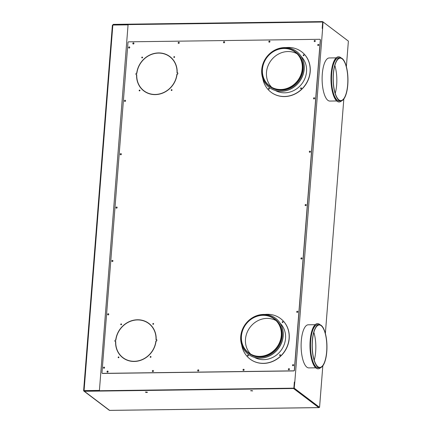 <?xml version="1.0" encoding="UTF-8"?>
<svg xmlns="http://www.w3.org/2000/svg" width="432" height="432" viewBox="0 0 432 432"><rect width="100%" height="100%" fill="white"/><g stroke="black" fill="none" stroke-linecap="round" stroke-linejoin="round"><path stroke-width="0.65" d="M294.835 381.667L294.224 387.828A0.691 0.626 -52.9 0 1 293.528 388.503L84.37 391.279L84.397 390.944L293.549 388.168A0.346 0.313 -52.9 0 0 293.9 387.833L294.349 382.163L294.835 381.667L322.618 28.593L322.299 28.598L322.223 27.934L322.672 22.264A0.346 0.313 -52.9 0 0 322.375 21.935L113.216 24.705L112.644 25.056M99.409 390.501L128.061 24.845L99.409 390.501L83.867 390.706L83.84 391.041L84.386 391.03M113.335 24.797L322.488 22.021M320.134 39.458A0.691 0.626 127.1 0 1 320.425 40.041L294.435 370.256A0.691 0.626 127.1 0 1 293.738 370.931L102.692 373.464A0.691 0.626 127.1 0 1 102.271 373.297M109.091 410.141L83.84 391.041M109.733 410.378L109.615 410.378A0.691 0.626 -52.9 0 1 109.247 410.26L84.235 391.333A0.691 0.626 -52.9 0 1 84.067 391.127L84.38 391.122M322.618 28.593L322.996 22.259A0.691 0.626 -52.9 0 0 322.402 21.6L113.243 24.376L113.216 24.705M322.823 365.845L319.561 407.349L294.316 388.249L294.343 387.914A0.691 0.626 127.1 0 1 294.23 388.249L319.356 407.263A0.691 0.626 127.1 0 1 318.767 407.603L318.908 407.587M323.136 22.01L323.05 22.016A0.691 0.626 -52.9 0 1 323.114 22.345L323.136 22.01L348.381 41.116L346.372 66.62M343.823 99.004L325.372 333.461M336.722 100.969L329.821 101.061A21.557 7.414 -90.8 0 1 322.445 85.185A21.557 7.414 -90.8 0 1 325.577 60.896A21.557 7.414 -90.8 0 1 329.249 57.958L336.15 57.866M315.722 367.81L308.821 367.902A21.557 7.414 -90.8 0 1 301.444 352.026A21.557 7.414 -90.8 0 1 304.576 327.737A21.557 7.414 -90.8 0 1 308.248 324.794L315.149 324.702M319.561 407.349L319.291 407.354M348.089 40.889A0.691 0.626 -52.9 0 0 348.008 40.819L322.763 21.719M112.957 24.797A0.691 0.626 127.1 0 1 113.227 24.602M84.37 391.279L84.602 391.451A0.691 0.626 -52.9 0 1 84.235 391.333M146.75 392.499L147.436 392.315L145.373 392.153L146.75 392.499M251.294 390.577L250.609 390.76L252.671 390.922L251.294 390.577M145.649 392.008L147.188 392.132M250.884 390.614L252.423 390.733M339.142 101.974A22.588 7.771 -90.8 0 1 339.061 101.974A22.588 7.771 -90.8 0 1 331.333 85.336A22.588 7.771 -90.8 0 1 334.616 59.881A22.588 7.771 -90.8 0 1 338.461 56.797A22.588 7.771 -90.8 0 1 338.542 56.797M341.118 57.942A22.588 7.771 89.2 0 0 338.623 56.797A22.588 7.771 89.2 0 0 334.778 59.881A22.588 7.771 89.2 0 0 331.495 85.336A22.588 7.771 89.2 0 0 339.223 101.974A22.588 7.771 89.2 0 0 341.685 100.759M340.826 100.915L339.206 100.937A21.557 7.414 -90.8 0 1 331.835 85.061A21.557 7.414 -90.8 0 1 334.967 60.772A21.557 7.414 -90.8 0 1 338.639 57.829L340.254 57.807A21.557 7.414 89.2 0 0 336.587 60.75A21.557 7.414 89.2 0 0 333.455 85.039A21.557 7.414 89.2 0 0 340.826 100.915A21.557 7.414 89.2 0 0 344.498 97.978A21.557 7.414 89.2 0 0 347.63 73.688A21.557 7.414 89.2 0 0 340.254 57.807M336.647 61.047A21.211 7.295 -90.8 0 1 340.259 58.153A21.211 7.295 -90.8 0 1 347.517 73.775A21.211 7.295 -90.8 0 1 344.439 97.681A21.211 7.295 -90.8 0 1 340.821 100.575A21.211 7.295 -90.8 0 1 333.569 84.947A21.211 7.295 -90.8 0 1 336.647 61.047M334.854 65.513A21.211 7.295 -90.8 0 1 335.221 93.361M318.141 368.809A22.588 7.771 -90.8 0 1 318.06 368.815A22.588 7.771 -90.8 0 1 310.333 352.177A22.588 7.771 -90.8 0 1 313.616 326.722A22.588 7.771 -90.8 0 1 317.461 323.638A22.588 7.771 -90.8 0 1 317.542 323.638M320.117 324.783A22.588 7.771 89.2 0 0 317.623 323.633A22.588 7.771 89.2 0 0 313.778 326.716A22.588 7.771 89.2 0 0 310.495 352.172A22.588 7.771 89.2 0 0 318.222 368.809A22.588 7.771 89.2 0 0 320.684 367.6M319.826 367.756L318.206 367.778A21.557 7.414 -90.8 0 1 310.835 351.902A21.557 7.414 -90.8 0 1 313.967 327.613A21.557 7.414 -90.8 0 1 317.639 324.67L319.253 324.648A21.557 7.414 89.2 0 0 315.587 327.591A21.557 7.414 89.2 0 0 312.455 351.88A21.557 7.414 89.2 0 0 319.826 367.756A21.557 7.414 89.2 0 0 323.498 364.813A21.557 7.414 89.2 0 0 326.63 340.524A21.557 7.414 89.2 0 0 319.253 324.648M315.646 327.888A21.211 7.295 -90.8 0 1 319.259 324.994A21.211 7.295 -90.8 0 1 326.516 340.616A21.211 7.295 -90.8 0 1 323.438 364.516A21.211 7.295 -90.8 0 1 319.82 367.411A21.211 7.295 -90.8 0 1 312.568 351.788A21.211 7.295 -90.8 0 1 315.646 327.888M313.853 332.354A21.211 7.295 -90.8 0 1 314.221 360.196M102.573 373.378L293.62 370.84A0.691 0.626 -52.9 0 0 294.322 370.165L320.312 39.955A0.691 0.626 -52.9 0 0 319.712 39.296L128.666 41.828A0.691 0.626 -52.9 0 0 127.969 42.503L101.979 372.719A0.691 0.626 -52.9 0 0 102.573 373.378L102.692 373.464M121.122 324.734A0.432 0.389 127.1 0 1 120.776 324.194A0.432 0.389 127.1 0 1 121.414 323.973A0.432 0.389 127.1 0 1 121.122 324.734M118.589 356.918A0.432 0.389 127.1 0 1 118.525 357.75A0.432 0.389 127.1 0 1 118.179 357.215A0.432 0.389 127.1 0 1 118.589 356.918M150.579 357.329A0.432 0.389 127.1 0 1 150.233 356.789A0.432 0.389 127.1 0 1 150.871 356.567A0.432 0.389 127.1 0 1 150.579 357.329M153.241 323.476A0.432 0.389 127.1 0 1 153.587 324.011A0.432 0.389 127.1 0 1 152.95 324.232A0.432 0.389 127.1 0 1 153.241 323.476M116.64 207.004A0.605 0.545 127.1 0 1 117.121 207.76A0.605 0.545 127.1 0 1 116.23 208.073A0.605 0.545 127.1 0 1 116.64 207.004M112.439 260.372A0.605 0.545 127.1 0 1 112.919 261.128A0.605 0.545 127.1 0 1 112.028 261.436A0.605 0.545 127.1 0 1 112.439 260.372M280.643 318.638A25.348 22.993 127.1 0 1 280.703 318.681A25.348 22.993 127.1 0 1 283.597 321.338A25.348 22.993 127.1 0 1 282.366 354.445A25.348 22.993 127.1 0 1 250.112 359.111A25.348 22.993 127.1 0 1 250.052 359.068M136.058 74.39L136.026 74.299A0.691 0.626 -52.9 0 0 136.766 74.682A21.384 19.397 -52.9 0 0 143.98 90.828A21.384 19.397 -52.9 0 0 164.387 92.162A21.384 19.397 -52.9 0 0 176.899 74.153A0.691 0.626 -52.9 0 0 177.703 73.748L177.039 74.342A21.557 19.553 127.1 0 1 164.365 92.351A21.557 19.553 127.1 0 1 143.878 90.963A21.557 19.553 127.1 0 1 136.593 74.876L136.696 74.963A21.557 19.553 -52.9 0 0 143.937 91.006M301.644 51.797A25.348 22.993 127.1 0 1 301.703 51.84A25.348 22.993 127.1 0 1 304.598 54.497A25.348 22.993 127.1 0 1 303.367 87.61A25.348 22.993 127.1 0 1 271.112 92.27A25.348 22.993 127.1 0 1 271.053 92.227M136.868 73.397A0.691 0.626 -52.9 0 0 136.064 73.802L135.891 73.802A0.864 0.783 127.1 0 1 136.728 73.208A21.557 19.553 127.1 0 1 149.402 55.199A21.557 19.553 127.1 0 1 169.889 56.587A21.557 19.553 127.1 0 1 177.169 72.673A0.864 0.783 127.1 0 1 177.914 73.246L177.741 73.246A0.691 0.626 -52.9 0 0 177.001 72.868A21.384 19.397 -52.9 0 0 169.787 56.722A21.384 19.397 -52.9 0 0 149.38 55.388A21.384 19.397 -52.9 0 0 136.868 73.397M115.868 340.238A0.691 0.626 -52.9 0 0 115.063 340.637L114.89 340.643A0.864 0.783 127.1 0 1 115.727 340.049A21.557 19.553 127.1 0 1 128.401 322.034A21.557 19.553 127.1 0 1 148.889 323.422A21.557 19.553 127.1 0 1 156.168 339.509A0.864 0.783 127.1 0 1 156.913 340.087L156.74 340.087A0.691 0.626 -52.9 0 0 156.001 339.703A21.384 19.397 -52.9 0 0 148.786 323.563A21.384 19.397 -52.9 0 0 128.38 322.229A21.384 19.397 -52.9 0 0 115.868 340.238M115.182 341.609A0.864 0.783 127.1 0 1 114.966 341.231L115.025 341.14A0.691 0.626 -52.9 0 0 115.765 341.523A21.384 19.397 -52.9 0 0 122.98 357.664A21.384 19.397 -52.9 0 0 143.386 359.003A21.384 19.397 -52.9 0 0 155.898 340.988A0.691 0.626 -52.9 0 0 156.703 340.589L156.038 341.183A21.557 19.553 127.1 0 1 143.365 359.192A21.557 19.553 127.1 0 1 122.877 357.804A21.557 19.553 127.1 0 1 115.598 341.717L115.711 341.804A21.557 19.553 -52.9 0 0 122.936 357.847M139.59 90.077A0.432 0.389 127.1 0 1 139.93 90.617A0.432 0.389 127.1 0 1 139.298 90.839A0.432 0.389 127.1 0 1 139.59 90.077M142.187 57.062A0.432 0.389 127.1 0 1 142.533 57.596A0.432 0.389 127.1 0 1 141.896 57.823A0.432 0.389 127.1 0 1 142.187 57.062M174.177 57.467A0.432 0.389 127.1 0 1 173.837 56.932A0.432 0.389 127.1 0 1 174.469 56.711A0.432 0.389 127.1 0 1 174.177 57.467M171.644 89.656A0.432 0.389 127.1 0 1 171.99 90.191A0.432 0.389 127.1 0 1 171.353 90.418A0.432 0.389 127.1 0 1 171.644 89.656M107.611 371.061A0.605 0.545 127.1 0 1 107.519 372.227A0.605 0.545 127.1 0 1 107.039 371.471A0.605 0.545 127.1 0 1 107.611 371.061M152.852 371.628A0.605 0.545 127.1 0 1 152.372 370.872A0.605 0.545 127.1 0 1 153.263 370.559A0.605 0.545 127.1 0 1 152.852 371.628M288.943 368.653A0.605 0.545 127.1 0 1 289.424 369.409A0.605 0.545 127.1 0 1 288.533 369.722A0.605 0.545 127.1 0 1 288.943 368.653M243.518 370.424A0.605 0.545 127.1 0 1 243.038 369.673A0.605 0.545 127.1 0 1 243.929 369.36A0.605 0.545 127.1 0 1 243.518 370.424M198.277 369.857A0.605 0.545 127.1 0 1 198.758 370.613A0.605 0.545 127.1 0 1 197.867 370.921A0.605 0.545 127.1 0 1 198.277 369.857M133.439 42.849A0.605 0.545 127.1 0 1 133.92 43.6A0.605 0.545 127.1 0 1 133.029 43.913A0.605 0.545 127.1 0 1 133.439 42.849M178.772 42.25A0.605 0.545 127.1 0 1 179.253 43A0.605 0.545 127.1 0 1 178.362 43.313A0.605 0.545 127.1 0 1 178.772 42.25M314.771 40.446A0.605 0.545 127.1 0 1 315.252 41.197A0.605 0.545 127.1 0 1 314.361 41.51A0.605 0.545 127.1 0 1 314.771 40.446M269.438 41.045A0.605 0.545 127.1 0 1 269.919 41.796A0.605 0.545 127.1 0 1 269.028 42.109A0.605 0.545 127.1 0 1 269.438 41.045M224.105 41.645A0.605 0.545 127.1 0 1 224.586 42.401A0.605 0.545 127.1 0 1 223.695 42.709A0.605 0.545 127.1 0 1 224.105 41.645M318.341 44.393A0.605 0.545 127.1 0 1 318.821 45.149A0.605 0.545 127.1 0 1 317.93 45.457A0.605 0.545 127.1 0 1 318.341 44.393M314.145 97.762A0.605 0.545 127.1 0 1 314.626 98.518A0.605 0.545 127.1 0 1 313.735 98.825A0.605 0.545 127.1 0 1 314.145 97.762M309.944 151.13A0.605 0.545 127.1 0 1 310.424 151.886A0.605 0.545 127.1 0 1 309.533 152.194A0.605 0.545 127.1 0 1 309.944 151.13M293.053 365.769A0.605 0.545 127.1 0 1 292.572 365.013A0.605 0.545 127.1 0 1 293.62 365.353A0.605 0.545 127.1 0 1 293.053 365.769M297.34 311.234A0.605 0.545 127.1 0 1 297.821 311.985A0.605 0.545 127.1 0 1 296.93 312.298A0.605 0.545 127.1 0 1 297.34 311.234M301.45 259.033A0.605 0.545 127.1 0 1 300.969 258.282A0.605 0.545 127.1 0 1 301.86 257.969A0.605 0.545 127.1 0 1 301.45 259.033M305.651 205.664A0.605 0.545 127.1 0 1 305.17 204.914A0.605 0.545 127.1 0 1 306.061 204.601A0.605 0.545 127.1 0 1 305.651 205.664M129.238 46.904A0.605 0.545 127.1 0 1 129.719 47.655A0.605 0.545 127.1 0 1 128.828 47.968A0.605 0.545 127.1 0 1 129.238 46.904M125.037 100.267A0.605 0.545 127.1 0 1 125.518 101.023A0.605 0.545 127.1 0 1 124.627 101.336A0.605 0.545 127.1 0 1 125.037 100.267M120.749 154.807A0.605 0.545 127.1 0 1 120.269 154.051A0.605 0.545 127.1 0 1 121.154 153.738A0.605 0.545 127.1 0 1 120.749 154.807M104.036 367.108A0.605 0.545 127.1 0 1 104.517 367.859A0.605 0.545 127.1 0 1 103.626 368.172A0.605 0.545 127.1 0 1 104.036 367.108M108.238 313.74A0.605 0.545 127.1 0 1 108.718 314.496A0.605 0.545 127.1 0 1 107.827 314.804A0.605 0.545 127.1 0 1 108.238 313.74M121.468 324.022A0.432 0.389 -52.9 0 0 120.955 324.697M118.87 357.043A0.432 0.389 -52.9 0 0 118.357 357.718M150.925 356.616A0.432 0.389 -52.9 0 0 150.412 357.291M153.522 323.595A0.432 0.389 -52.9 0 0 153.014 324.27M139.871 90.202A0.432 0.389 -52.9 0 0 139.358 90.877M142.468 57.186A0.432 0.389 -52.9 0 0 141.955 57.861M174.523 56.759A0.432 0.389 -52.9 0 0 174.015 57.434M171.925 89.78A0.432 0.389 -52.9 0 0 171.412 90.455M107.26 372.163A0.605 0.545 127.1 0 1 107.984 371.212M152.593 371.563A0.605 0.545 127.1 0 1 153.317 370.607M288.592 369.76A0.605 0.545 127.1 0 1 289.316 368.804M243.259 370.359A0.605 0.545 127.1 0 1 243.983 369.409M197.926 370.964A0.605 0.545 127.1 0 1 198.65 370.008M133.088 43.951A0.605 0.545 127.1 0 1 133.812 43M178.421 43.351A0.605 0.545 127.1 0 1 179.145 42.395M314.42 41.548A0.605 0.545 127.1 0 1 315.144 40.592M269.087 42.147A0.605 0.545 127.1 0 1 269.811 41.197M223.754 42.752A0.605 0.545 127.1 0 1 224.478 41.796M317.995 45.5A0.605 0.545 127.1 0 1 318.713 44.545M313.794 98.869A0.605 0.545 127.1 0 1 314.518 97.913M309.593 152.237A0.605 0.545 127.1 0 1 310.316 151.281M292.793 365.704A0.605 0.545 127.1 0 1 293.517 364.754M296.995 312.336A0.605 0.545 127.1 0 1 297.713 311.386M301.196 258.968A0.605 0.545 127.1 0 1 301.914 258.017M305.392 205.605A0.605 0.545 127.1 0 1 306.115 204.649M128.887 48.006A0.605 0.545 127.1 0 1 129.611 47.05M124.691 101.374A0.605 0.545 127.1 0 1 125.41 100.418M120.49 154.742A0.605 0.545 127.1 0 1 121.214 153.787M103.691 368.215A0.605 0.545 127.1 0 1 104.409 367.259M107.887 314.847A0.605 0.545 127.1 0 1 108.61 313.891M112.088 261.479A0.605 0.545 127.1 0 1 112.811 260.523M116.289 208.111A0.605 0.545 127.1 0 1 117.013 207.155M262.732 78.203A25.348 22.993 -52.9 0 0 268.099 89.527A25.348 22.993 -52.9 0 0 270.994 92.183A25.348 22.993 -52.9 0 0 303.253 87.518A25.348 22.993 -52.9 0 0 304.484 54.41A25.348 22.993 -52.9 0 0 301.585 51.754A25.348 22.993 -52.9 0 0 285.887 47.601M301.05 87.853A0.432 0.389 127.1 0 1 301.379 88.42A0.432 0.389 127.1 0 1 300.645 88.144A0.432 0.389 127.1 0 1 301.05 87.853M303.653 54.832A0.432 0.389 127.1 0 1 303.977 55.404A0.432 0.389 127.1 0 1 303.242 55.129A0.432 0.389 127.1 0 1 303.653 54.832M268.996 88.274A0.432 0.389 127.1 0 1 269.325 88.846A0.432 0.389 127.1 0 1 268.585 88.571A0.432 0.389 127.1 0 1 268.996 88.274M301.163 56.408A21.557 19.553 127.1 0 1 301.763 57.04A21.557 19.553 127.1 0 1 301.59 84.143A21.557 19.553 127.1 0 1 275.357 90.515M269.32 88.463A0.432 0.389 -52.9 0 0 268.839 89.1M301.374 88.036A0.432 0.389 -52.9 0 0 300.893 88.673M303.977 55.015A0.432 0.389 -52.9 0 0 303.491 55.652M296.59 51.435A22.588 20.493 127.1 0 1 296.622 51.457A22.588 20.493 127.1 0 1 299.203 53.827A22.588 20.493 127.1 0 1 298.107 83.327A22.588 20.493 127.1 0 1 269.357 87.485A22.588 20.493 127.1 0 1 269.33 87.464M266.717 85.077A22.588 20.493 -52.9 0 0 269.303 87.442A22.588 20.493 -52.9 0 0 298.048 83.284A22.588 20.493 -52.9 0 0 299.144 53.784A22.588 20.493 -52.9 0 0 296.563 51.413A22.588 20.493 -52.9 0 0 267.818 55.571A22.588 20.493 -52.9 0 0 266.717 85.077M295.358 51.802L295.942 52.24A21.557 19.553 127.1 0 1 298.404 54.497A21.557 19.553 127.1 0 1 297.356 82.652A21.557 19.553 127.1 0 1 269.924 86.616L269.347 86.179A21.557 19.553 -52.9 0 0 296.779 82.215A21.557 19.553 -52.9 0 0 297.826 54.059A21.557 19.553 -52.9 0 0 295.358 51.802A21.557 19.553 -52.9 0 0 267.932 55.766A21.557 19.553 -52.9 0 0 266.884 83.921A21.557 19.553 -52.9 0 0 269.347 86.179M297.578 54.297A21.211 19.24 127.1 0 1 296.546 81.999A21.211 19.24 127.1 0 1 269.557 85.903A21.211 19.24 127.1 0 1 267.133 83.684A21.211 19.24 127.1 0 1 268.159 55.982A21.211 19.24 127.1 0 1 295.153 52.078A21.211 19.24 127.1 0 1 297.578 54.297M271.696 87.291A21.211 19.24 127.1 0 1 271.183 86.751A21.211 19.24 127.1 0 1 271.312 60.124A21.211 19.24 127.1 0 1 297.065 53.757M136.76 74.795A0.691 0.626 127.1 0 1 136.291 74.633M177.703 73.748L177.817 73.834A0.691 0.626 127.1 0 1 177.017 74.239A21.384 19.397 127.1 0 1 164.506 92.248A21.384 19.397 127.1 0 1 144.099 90.914A21.384 19.397 127.1 0 1 144.04 90.871M136.183 74.768A0.864 0.783 127.1 0 1 135.967 74.39M169.841 56.765A21.384 19.397 127.1 0 1 169.9 56.808A21.384 19.397 127.1 0 1 177.12 72.841M169.949 56.63A21.557 19.553 -52.9 0 0 149.483 55.301A21.557 19.553 -52.9 0 0 136.841 73.294L136.728 73.208M136.048 73.802A0.864 0.783 127.1 0 1 136.841 73.294M177.169 72.673L177.287 72.76A0.864 0.783 127.1 0 1 177.698 72.868M148.84 323.606A21.384 19.397 127.1 0 1 148.9 323.649A21.384 19.397 127.1 0 1 156.119 339.682M156.168 339.509L156.287 339.601A0.864 0.783 127.1 0 1 156.697 339.703M148.948 323.465A21.557 19.553 -52.9 0 0 128.482 322.142A21.557 19.553 -52.9 0 0 115.841 340.135A0.864 0.783 127.1 0 0 115.047 340.637M156.832 340.675L156.816 340.675A0.691 0.626 127.1 0 1 156.017 341.08A21.384 19.397 127.1 0 1 143.505 359.089A21.384 19.397 127.1 0 1 123.098 357.755A21.384 19.397 127.1 0 1 123.039 357.707M115.76 341.631A0.691 0.626 127.1 0 1 115.29 341.474M241.731 345.044A25.348 22.993 -52.9 0 0 247.099 356.368A25.348 22.993 -52.9 0 0 249.993 359.024A25.348 22.993 -52.9 0 0 282.253 354.359A25.348 22.993 -52.9 0 0 283.484 321.251A25.348 22.993 -52.9 0 0 280.584 318.595A25.348 22.993 -52.9 0 0 264.886 314.442M280.049 354.688A0.432 0.389 127.1 0 1 280.379 355.261A0.432 0.389 127.1 0 1 279.644 354.985A0.432 0.389 127.1 0 1 280.049 354.688M282.652 321.667A0.432 0.389 127.1 0 1 282.976 322.24A0.432 0.389 127.1 0 1 282.242 321.964A0.432 0.389 127.1 0 1 282.652 321.667M247.995 355.115A0.432 0.389 127.1 0 1 248.324 355.687A0.432 0.389 127.1 0 1 247.585 355.412A0.432 0.389 127.1 0 1 247.995 355.115M280.163 323.249A21.557 19.553 127.1 0 1 280.762 323.876A21.557 19.553 127.1 0 1 280.589 350.984A21.557 19.553 127.1 0 1 254.356 357.35M282.976 321.856A0.432 0.389 -52.9 0 0 282.49 322.493M280.373 354.872A0.432 0.389 -52.9 0 0 279.893 355.514M248.319 355.298A0.432 0.389 -52.9 0 0 247.838 355.936M275.589 318.276A22.588 20.493 127.1 0 1 275.621 318.298A22.588 20.493 127.1 0 1 278.203 320.663A22.588 20.493 127.1 0 1 277.106 350.168A22.588 20.493 127.1 0 1 248.357 354.326A22.588 20.493 127.1 0 1 248.33 354.305M245.716 351.913A22.588 20.493 -52.9 0 0 248.303 354.283A22.588 20.493 -52.9 0 0 277.047 350.125A22.588 20.493 -52.9 0 0 278.143 320.62A22.588 20.493 -52.9 0 0 275.562 318.254A22.588 20.493 -52.9 0 0 246.818 322.412A22.588 20.493 -52.9 0 0 245.716 351.913M274.358 318.638L274.941 319.075A21.557 19.553 127.1 0 1 277.403 321.338A21.557 19.553 127.1 0 1 276.356 349.488A21.557 19.553 127.1 0 1 248.924 353.457L248.346 353.02A21.557 19.553 -52.9 0 0 275.778 349.051A21.557 19.553 -52.9 0 0 276.826 320.9A21.557 19.553 -52.9 0 0 274.358 318.638A21.557 19.553 -52.9 0 0 246.931 322.607A21.557 19.553 -52.9 0 0 245.884 350.762A21.557 19.553 -52.9 0 0 248.346 353.02M276.577 321.138A21.211 19.24 127.1 0 1 275.546 348.84A21.211 19.24 127.1 0 1 248.557 352.744A21.211 19.24 127.1 0 1 246.132 350.519A21.211 19.24 127.1 0 1 247.158 322.817A21.211 19.24 127.1 0 1 274.153 318.913A21.211 19.24 127.1 0 1 276.577 321.138M250.695 354.127A21.211 19.24 127.1 0 1 250.182 353.587A21.211 19.24 127.1 0 1 250.312 326.965A21.211 19.24 127.1 0 1 276.064 320.598M83.846 390.938L83.619 390.733L84.073 390.614L99.295 390.415M128.061 24.845L112.844 25.045L84.073 390.614M112.428 25.229L112.844 25.045M322.547 27.929L322.223 27.934M293.528 388.503L318.767 407.603L109.615 410.378L84.602 391.451M294.349 382.163L294.673 382.158M112.39 25.164L83.619 390.733M109.674 410.4L318.832 407.624"/></g></svg>

